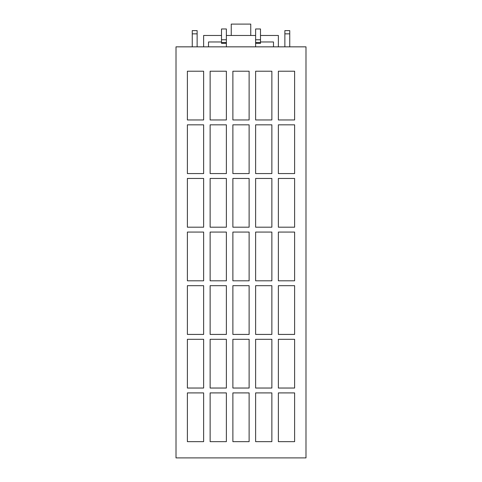 <?xml version="1.0" encoding="UTF-8"?>
<svg xmlns="http://www.w3.org/2000/svg" width="482" height="482" viewBox="0 0 482 482"><rect width="100%" height="100%" fill="white"/><g stroke="black" fill="none" stroke-linecap="round" stroke-linejoin="round"><path stroke-width="0.72" d="M203.633 46.844L203.633 35.475L221.503 35.475M260.497 35.475L278.367 35.475L278.367 46.844M255.623 43.338L260.497 43.338L260.497 28.974L255.623 28.974L255.623 46.844M176.008 46.844L305.992 46.844L305.992 457.9L176.008 457.9L176.008 46.844M210.128 227.191L226.377 227.191L226.377 178.448L210.128 178.448L210.128 227.191M232.878 227.191L249.122 227.191L249.122 178.448L232.878 178.448L232.878 227.191M255.623 227.191L271.872 227.191L271.872 178.448L255.623 178.448L255.623 227.191M278.367 227.191L294.616 227.191L294.616 178.448L278.367 178.448L278.367 227.191M187.384 173.574L203.633 173.574L203.633 124.832L187.384 124.832L187.384 173.574M210.128 173.574L226.377 173.574L226.377 124.832L210.128 124.832L210.128 173.574M232.878 173.574L249.122 173.574L249.122 124.832L232.878 124.832L232.878 173.574M255.623 173.574L271.872 173.574L271.872 124.832L255.623 124.832L255.623 173.574M187.384 334.424L203.633 334.424L203.633 285.681L187.384 285.681L187.384 334.424M187.384 388.034L203.633 388.034L203.633 339.298L187.384 339.298L187.384 388.034M278.367 119.958L294.616 119.958L294.616 71.216L278.367 71.216L278.367 119.958M255.623 119.958L271.872 119.958L271.872 71.216L255.623 71.216L255.623 119.958M278.367 173.574L294.616 173.574L294.616 124.832L278.367 124.832L278.367 173.574M187.384 119.958L203.633 119.958L203.633 71.216L187.384 71.216L187.384 119.958M210.128 119.958L226.377 119.958L226.377 71.216L210.128 71.216L210.128 119.958M232.878 119.958L249.122 119.958L249.122 71.216L232.878 71.216L232.878 119.958M278.367 280.807L294.616 280.807L294.616 232.065L278.367 232.065L278.367 280.807M255.623 280.807L271.872 280.807L271.872 232.065L255.623 232.065L255.623 280.807M232.878 280.807L249.122 280.807L249.122 232.065L232.878 232.065L232.878 280.807M210.128 280.807L226.377 280.807L226.377 232.065L210.128 232.065L210.128 280.807M278.367 334.424L294.616 334.424L294.616 285.681L278.367 285.681L278.367 334.424M255.623 334.424L271.872 334.424L271.872 285.681L255.623 285.681L255.623 334.424M232.878 334.424L249.122 334.424L249.122 285.681L232.878 285.681L232.878 334.424M210.128 334.424L226.377 334.424L226.377 285.681L210.128 285.681L210.128 334.424M278.367 388.034L294.616 388.034L294.616 339.298L278.367 339.298L278.367 388.034M255.623 388.034L271.872 388.034L271.872 339.298L255.623 339.298L255.623 388.034M232.878 388.034L249.122 388.034L249.122 339.298L232.878 339.298L232.878 388.034M210.128 388.034L226.377 388.034L226.377 339.298L210.128 339.298L210.128 388.034M278.367 441.651L294.616 441.651L294.616 392.908L278.367 392.908L278.367 441.651M255.623 441.651L271.872 441.651L271.872 392.908L255.623 392.908L255.623 441.651M232.878 441.651L249.122 441.651L249.122 392.908L232.878 392.908L232.878 441.651M210.128 441.651L226.377 441.651L226.377 392.908L210.128 392.908L210.128 441.651M187.384 280.807L203.633 280.807L203.633 232.065L187.384 232.065L187.384 280.807M187.384 227.191L203.633 227.191L203.633 178.448L187.384 178.448L187.384 227.191M187.384 441.651L203.633 441.651L203.633 392.908L187.384 392.908L187.384 441.651M289.742 33.848L284.868 33.848L284.868 30.601L289.742 30.601L289.742 46.844M284.868 33.848L284.868 46.844M197.132 33.848L192.258 33.848L192.258 30.601L197.132 30.601L197.132 46.844M192.258 33.848L192.258 46.844M250.748 35.475L250.748 24.1L231.252 24.1L231.252 35.475M260.497 41.97L273.493 41.97L273.493 46.844M221.503 41.97L208.507 41.97L208.507 46.844M226.377 39.771L221.503 39.771L221.503 28.974L226.377 28.974L226.377 46.844M226.377 43.338L221.503 43.338L221.503 39.771M255.623 35.475L226.377 35.475M226.377 42.536L221.503 42.536M260.497 42.536L255.623 42.536M260.497 39.771L255.623 39.771"/></g></svg>
